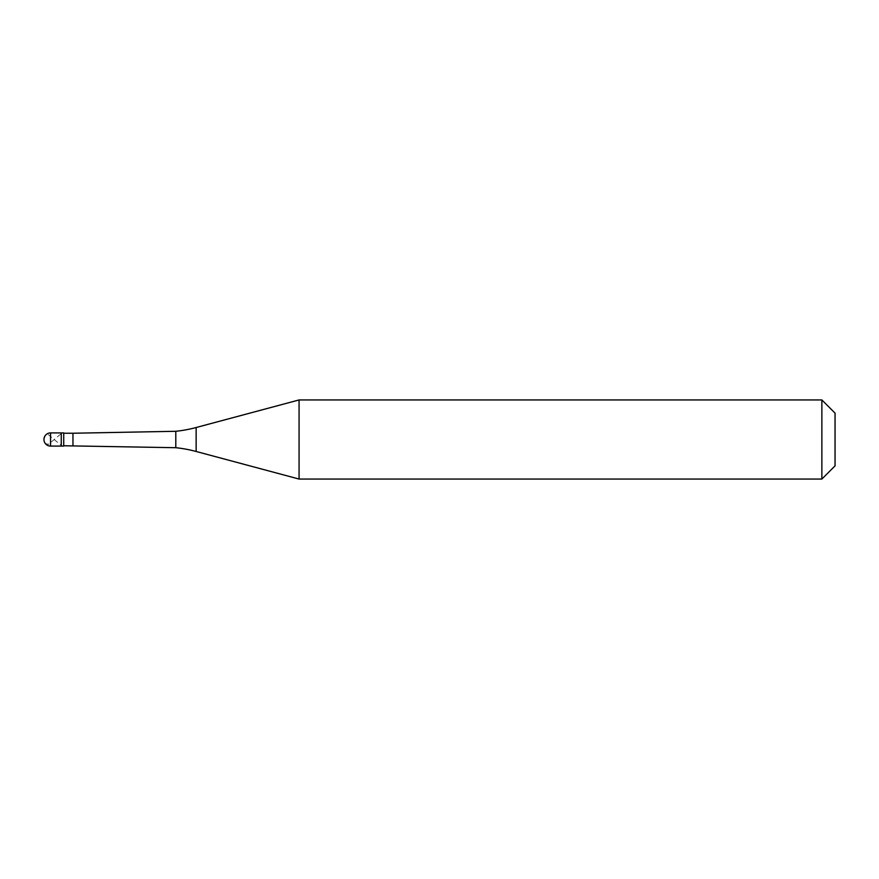 <?xml version="1.0" encoding="UTF-8"?>
<svg xmlns="http://www.w3.org/2000/svg" width="879" height="879" viewBox="0 0 879 879"><rect width="100%" height="100%" fill="white"/><g stroke="black" fill="none" stroke-linecap="round" stroke-linejoin="round"><path stroke-width="0.66" stroke-dasharray="4.39 3.3" d="M61.255 446.092L61.255 432.907L61.255 446.092M63.727 433.237L63.727 445.763M835.05 465.87L835.05 413.13L835.05 465.87M72.957 433.237L72.957 445.763M175.8 431.292L175.8 447.708M299.069 399.945L299.069 479.055M821.865 399.945L821.865 479.055M60.684 434.072L48.466 444.345L45.389 443.521L43.95 439.698L45.258 435.632L48.268 434.589L60.684 444.928M50.542 432.907L50.542 446.092M196.138 427.524L196.138 451.476"/><path stroke-width="1.32" d="M50.542 432.907A6.592 6.592 0 0 0 43.95 439.5A6.592 6.592 0 0 0 50.542 446.092L63.727 446.092L63.727 432.907L61.255 432.907L61.255 446.092L61.255 432.907L50.542 432.907L50.542 446.092M63.727 445.763L175.8 447.708A131.85 131.85 0 0 1 196.138 451.476L299.069 479.055L821.865 479.055L835.05 465.87L835.05 413.13L821.865 399.945L821.865 479.055M63.727 433.237L72.957 433.237L72.957 445.763M72.957 433.237L175.8 431.292L175.8 447.708M175.8 431.292A131.85 131.85 0 0 0 196.138 427.524L299.069 399.945L299.069 479.055M299.069 399.945L821.865 399.945M196.138 427.524L196.138 451.476"/></g></svg>
